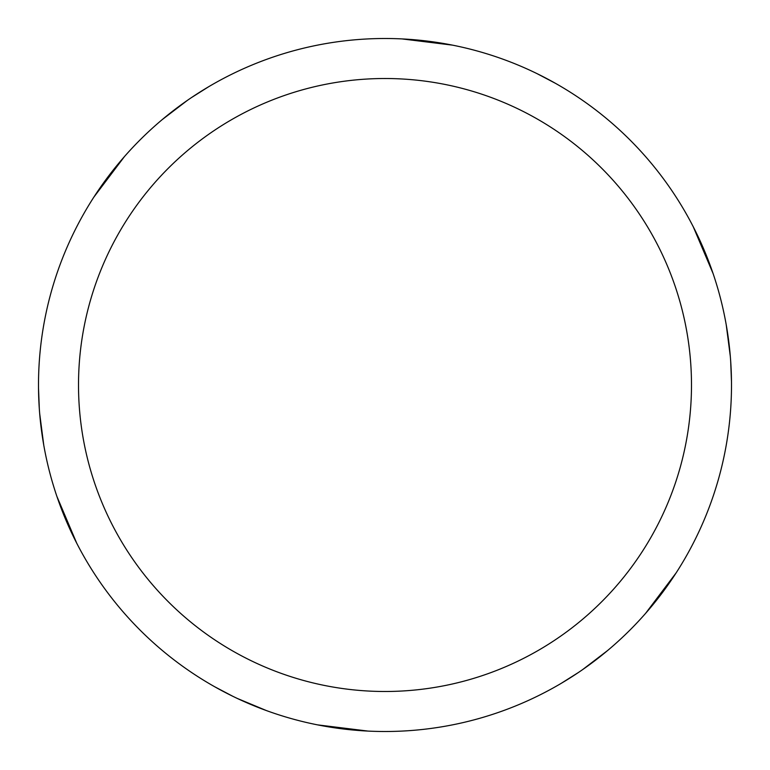 <?xml version="1.0" encoding="UTF-8"?>
<svg xmlns="http://www.w3.org/2000/svg" width="770" height="770" viewBox="0 0 770 770"><rect width="100%" height="100%" fill="white"/><g stroke="black" fill="none" stroke-linecap="round" stroke-linejoin="round"><path stroke-width="1.16" d="M385 38.5A346.5 346.5 0 0 1 731.5 385A346.5 346.5 0 0 1 385 731.5A346.5 346.5 0 0 1 38.5 385A346.5 346.5 0 0 1 385 38.5M385 78.511A306.489 306.489 0 0 1 691.489 385A306.489 306.489 0 0 1 385 691.489A306.489 306.489 0 0 1 78.511 385A306.489 306.489 0 0 1 385 78.511M266.43 710.575L237.093 698.351M676.175 572.832L645.558 613.411M578.443 672.47L561.118 683.404M402.075 38.923L452.529 45.141M537.239 73.737L555.363 83.275M726.245 324.901L730.316 356.414M693.25 226.746L713.087 273.552M730.682 361.207L731.481 381.679M607.674 650.477L582.418 669.765M367.925 731.077L317.471 724.859M232.761 696.263L214.638 686.725M43.755 445.099L39.684 413.586M93.825 197.168L124.442 156.589M191.557 97.53L208.882 86.596M76.75 543.254L56.913 496.448M39.318 408.793L38.519 388.321M162.326 119.523L187.582 100.235"/></g></svg>
